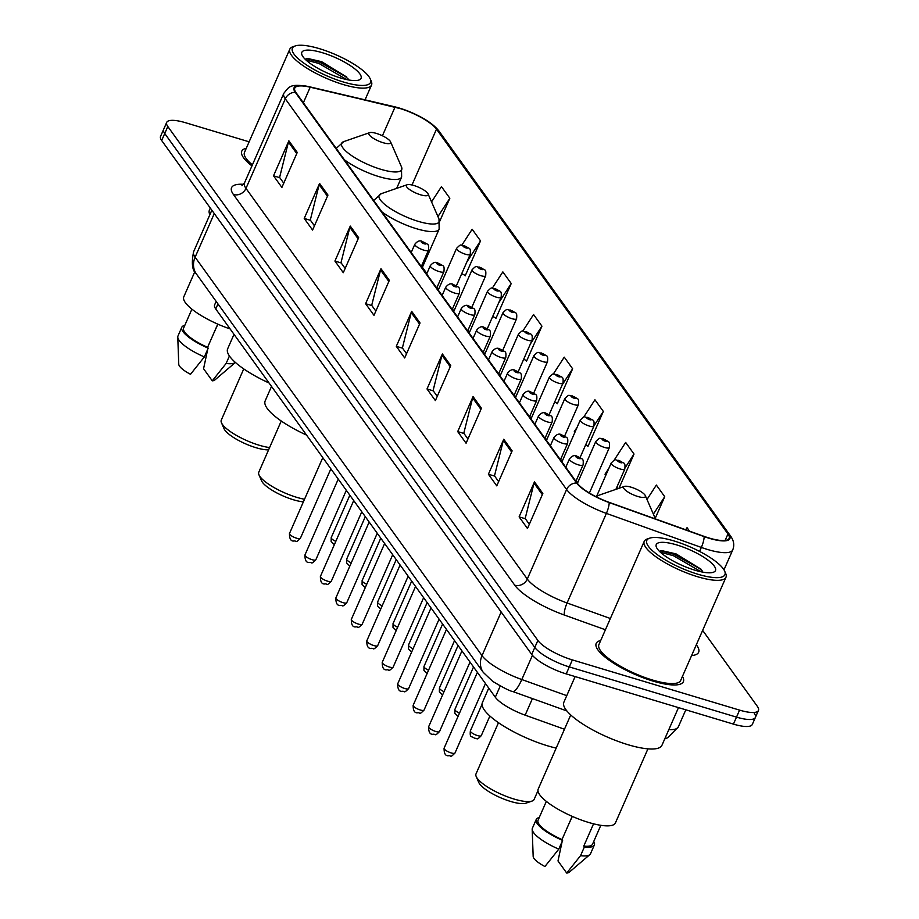 <?xml version="1.0" encoding="UTF-8"?>
<svg xmlns="http://www.w3.org/2000/svg" width="919" height="919" viewBox="0 0 919 919"><rect width="100%" height="100%" fill="white"/><g stroke="black" fill="none" stroke-linecap="round" stroke-linejoin="round"><path stroke-width="1.38" d="M564.461 729.249L525.151 715.154A29.753 8.007 -156.3 0 1 495.307 697.222L215.747 308.968A29.753 8.007 -156.3 0 1 214.632 304.844L216.149 301.386M249.129 141.813L185.569 122.732A29.753 8.007 23.7 0 0 166.695 122.399L160.549 136.391A29.753 8.007 23.7 0 0 161.675 140.515L531.722 654.431A29.753 8.007 23.7 0 0 566.219 673.903L733.431 724.115A29.753 8.007 23.7 0 0 752.305 724.448L755.372 717.452A29.753 8.007 23.7 0 0 754.258 713.339M163.628 129.395A29.753 8.007 23.7 0 0 164.742 133.508L534.789 647.436A29.753 8.007 23.7 0 0 569.286 666.907L736.498 717.119A29.753 8.007 23.7 0 0 755.372 717.452A29.753 8.007 23.7 0 1 736.498 717.119L569.286 666.907A29.753 8.007 23.7 0 1 534.789 647.436L164.742 133.508A29.753 8.007 23.7 0 1 163.628 129.395M246.281 148.292A47.604 12.809 23.7 0 0 241.766 151.175A47.604 12.809 23.7 0 0 251.955 165.902A47.604 12.809 23.7 0 1 241.766 151.175A47.604 12.809 23.7 0 1 246.281 148.292M600.704 640.52A47.604 12.809 23.7 0 0 596.19 643.403A47.604 12.809 23.7 0 0 653.179 681.14A47.604 12.809 23.7 0 0 683.38 681.668A47.604 12.809 23.7 0 0 682.438 676.395A47.604 12.809 23.7 0 1 683.38 681.668A47.604 12.809 23.7 0 1 653.179 681.14A47.604 12.809 23.7 0 1 596.19 643.403A47.604 12.809 23.7 0 1 600.704 640.52M399.696 108.408A31.74 8.535 -156.3 0 1 436.491 129.177L727.963 533.962A31.74 8.535 -156.3 0 1 729.146 538.35A31.74 8.535 -156.3 0 1 704.046 536.351L609.09 502.314A31.74 8.535 -156.3 0 1 577.27 483.187L295.964 92.509A31.74 8.535 -156.3 0 1 294.769 88.109A31.74 8.535 -156.3 0 1 310.197 87.202L394.998 107.144A31.74 8.535 -156.3 0 1 399.696 108.408M399.478 108.097A32.533 8.753 23.7 0 0 394.653 106.799L309.852 86.868A32.533 8.753 23.7 0 0 295.263 92.291L576.569 482.969A32.533 8.753 23.7 0 0 609.182 502.578L704.138 536.616A32.533 8.753 23.7 0 0 728.652 534.169L437.191 129.384A32.533 8.753 23.7 0 0 420.603 116.92A32.533 8.753 23.7 0 0 403.384 109.361A32.533 8.753 23.7 0 0 399.478 108.097M587.471 445.726L587.965 446.404L603.323 411.413L594.949 399.788L583.657 417.203M464.681 275.195L465.175 275.872L480.534 240.881L472.159 229.256L461.809 245.212M495.375 317.825L495.869 318.502L511.228 283.523L502.854 271.886L492.308 288.152M526.082 360.455L526.564 361.144L541.934 326.153L533.56 314.528L522.785 331.127M556.776 403.096L557.27 403.774L572.629 368.783L564.255 357.158L553.238 374.136M166.695 122.399A29.753 8.007 23.7 0 0 167.809 126.512L537.868 640.44A29.753 8.007 23.7 0 0 572.365 659.911L739.577 710.123A29.753 8.007 23.7 0 0 758.451 710.456A29.753 8.007 23.7 0 0 757.325 706.332L702.644 630.388M481.441 408.231L466.082 443.222L457.708 431.597L473.067 396.606L481.441 408.231M512.136 450.873L496.777 485.864L488.403 474.238L503.761 439.248L512.136 450.873M542.842 493.503L527.472 528.494L519.109 516.869L534.467 481.878L542.842 493.503M389.346 280.341L373.987 315.332L365.613 303.695L380.971 268.704L389.346 280.341M358.651 237.699L343.292 272.69L334.918 261.065L350.277 226.074L358.651 237.699M327.957 195.069L312.586 230.06L304.223 218.435L319.582 183.444L327.957 195.069M297.251 152.439L281.892 187.43L273.517 175.805L288.876 140.814L297.251 152.439M450.747 365.601L435.388 400.592L427.013 388.967L442.372 353.976L450.747 365.601M420.04 322.971L404.682 357.962L396.307 346.337L411.678 311.346L420.04 322.971M618.992 488.288L634.018 454.055L625.655 442.418L614.041 460.327M655.213 518.35L664.724 496.685L656.35 485.06L646.987 499.476M689.537 531.148L687.044 527.69L685.7 529.769M439.753 221.215L449.839 198.251L441.465 186.626L431.551 201.904M396.307 346.337L402.579 348.209M406.543 353.723L402.396 347.956L411.241 312.586A7.938 6.95 -35.8 0 1 411.678 311.346M427.013 388.967L433.274 390.851M437.249 396.353L433.09 390.586L441.947 355.228A7.938 6.95 -35.8 0 1 442.372 353.976M273.517 175.805L279.79 177.677M283.753 183.191L279.606 177.424L288.451 142.054A7.938 6.95 -35.8 0 1 288.876 140.814M304.223 218.435L310.484 220.319M314.447 225.821L310.3 220.055L319.157 184.685A7.938 6.95 -35.8 0 1 319.582 183.444M334.918 261.065L341.179 262.949M345.153 268.451L340.995 262.696L349.852 227.326A7.938 6.95 -35.8 0 1 350.277 226.074M365.613 303.695L371.885 305.579M375.848 311.093L371.701 305.326L380.546 269.956A7.938 6.95 -35.8 0 1 380.971 268.704M519.109 516.869L525.369 518.753M529.333 524.255L525.186 518.488L534.031 483.118A7.938 6.95 -35.8 0 1 534.467 481.878M488.403 474.238L494.675 476.111M498.638 481.625L494.491 475.858L503.336 440.488A7.938 6.95 -35.8 0 1 503.761 439.248M457.708 431.597L463.98 433.481M467.943 438.983L463.796 433.228L472.642 397.858A7.938 6.95 -35.8 0 1 473.067 396.606M545.312 386.348L543.956 389.461M572.629 368.783L562.267 384.762M554.685 402.017L557.419 403.43M513.503 345.429L513.032 346.52M541.934 326.153L530.458 343.844M523.704 359.226L526.725 360.788M511.228 283.523L498.649 302.914M492.71 316.446L496.019 318.158M480.534 240.881L466.841 261.995M461.717 273.655L465.324 275.528M449.839 198.251L437.949 216.585M577.132 427.266L574.306 431.62L574.869 432.401M603.323 411.413L594.03 425.75M585.679 444.796L588.114 446.06M608.941 468.185L605.001 474.25L605.793 475.341M634.018 454.055L625.196 467.656M616.672 487.587L618.418 488.494M664.724 496.685L653.386 514.158M343.442 82.009A42.653 11.465 23.7 0 0 370.231 78.873A42.653 11.465 23.7 0 0 319.444 48.673A42.653 11.465 23.7 0 0 295.229 45.95A42.653 11.465 23.7 0 0 302.408 62.067A42.653 11.465 23.7 0 0 343.442 82.009M295.229 45.95L292.77 46.8A44.629 12.004 23.7 0 0 289.807 49.155A44.629 12.004 23.7 0 0 343.235 84.537A44.629 12.004 23.7 0 0 371.54 85.03A44.629 12.004 23.7 0 0 371.265 81.251L370.231 78.873M322.339 52.705A32.337 8.696 23.7 0 0 302.029 55.083A32.337 8.696 23.7 0 0 340.535 77.977A32.337 8.696 23.7 0 0 358.904 80.045A32.337 8.696 23.7 0 0 353.459 67.822A32.337 8.696 23.7 0 0 322.339 52.705M346.831 77.104L321.593 61.653L307.635 58.46L305.097 59.184M191.91 309.163L183.616 328.06A29.753 8.007 23.7 0 0 207.591 347.325L217.769 324.131M184.811 325.337A31.74 8.535 23.7 0 0 181.801 327.256L177.964 336.009A31.74 8.535 23.7 0 0 177.769 337.124L178.757 364.234A19.839 5.33 23.7 0 0 190.509 374.297L204.363 356.917L208.199 348.163L207.591 347.325M177.769 337.124A31.74 8.535 23.7 0 0 204.363 356.917M181.801 327.256A31.74 8.535 23.7 0 0 208.199 348.163M214.058 332.598L217.895 324.177M194.874 271.576L183.789 296.837A42.159 11.338 23.7 0 0 230.129 328.933M210.302 208.05L209.44 210.014A53.566 14.405 23.7 0 0 209.854 214.736M289.807 49.155L244.488 152.37A44.629 12.004 23.7 0 0 252.403 164.869M212.289 380.834A19.839 5.33 23.7 0 0 214.782 380.041L235.39 362.442A31.74 8.535 23.7 0 1 226.131 363.453L212.289 380.834L203.57 368.726L207.751 349.186M229.417 355.963L226.131 363.453M305.993 60.034L319.008 63.503L346.716 79.574M306.349 58.621L319.617 62.113L345.153 76.357L348.163 78.977M243.742 368.921L221.284 420.098A31.74 8.535 23.7 0 0 221.479 422.786L224.064 428.736A26.777 7.203 23.7 0 0 255.953 447.691A26.777 7.203 23.7 0 0 268.601 449.839M221.479 422.786A31.74 8.535 23.7 0 0 259.273 445.255A31.74 8.535 23.7 0 0 269.6 447.564M383.097 142.709A11.901 3.205 23.7 0 0 390.575 141.836A11.901 3.205 23.7 0 0 376.399 133.416A11.901 3.205 23.7 0 0 369.645 132.646A11.901 3.205 23.7 0 0 371.644 137.149A11.901 3.205 23.7 0 0 383.097 142.709M234.012 334.332L227.648 348.818A54.554 14.67 23.7 0 0 269.06 382.993M281.248 421.005L258.79 472.194A31.74 8.535 23.7 0 0 258.986 474.882L261.57 480.821A26.777 7.203 23.7 0 0 293.46 499.787A26.777 7.203 23.7 0 0 303.373 501.854M258.986 474.882A31.74 8.535 23.7 0 0 296.78 497.351A31.74 8.535 23.7 0 0 304.522 499.247M420.603 194.805A11.901 3.205 23.7 0 0 428.082 193.932A11.901 3.205 23.7 0 0 413.906 185.5A11.901 3.205 23.7 0 0 407.151 184.742A11.901 3.205 23.7 0 0 409.15 189.245A11.901 3.205 23.7 0 0 420.603 194.805M271.519 386.417L265.166 400.914A54.554 14.67 23.7 0 0 306.567 435.089M498.477 722.702L476.019 773.878A31.74 8.535 23.7 0 0 476.214 776.566L478.799 782.517A26.777 7.203 23.7 0 0 510.688 801.471A26.777 7.203 23.7 0 0 525.898 803.183L532.032 801.069A31.74 8.535 23.7 0 0 534.146 799.392L537.948 790.708M476.214 776.566A31.74 8.535 23.7 0 0 514.008 799.036A31.74 8.535 23.7 0 0 532.032 801.069M637.832 496.49A11.901 3.205 23.7 0 0 645.31 495.617A11.901 3.205 23.7 0 0 631.135 487.196A11.901 3.205 23.7 0 0 624.38 486.427A11.901 3.205 23.7 0 0 626.379 490.93A11.901 3.205 23.7 0 0 637.832 496.49M488.747 688.113L482.395 702.598A54.554 14.67 23.7 0 0 547.69 745.849A54.554 14.67 23.7 0 0 556.179 748.112M697.866 574.226A42.653 11.465 23.7 0 0 724.643 571.09A42.653 11.465 23.7 0 0 673.857 540.9A42.653 11.465 23.7 0 0 649.653 538.166A42.653 11.465 23.7 0 0 656.832 554.295A42.653 11.465 23.7 0 0 697.866 574.226M649.653 538.166L647.194 539.016A44.629 12.004 23.7 0 0 644.219 541.371A44.629 12.004 23.7 0 0 697.647 576.753A44.629 12.004 23.7 0 0 725.964 577.258A44.629 12.004 23.7 0 0 725.688 573.467L724.643 571.09M644.219 541.371L598.912 644.598A44.629 12.004 23.7 0 0 652.341 679.98A44.629 12.004 23.7 0 0 680.657 680.474L725.964 577.258M575.122 676.579L563.864 702.242A53.566 14.405 23.7 0 0 627.976 744.7A53.566 14.405 23.7 0 0 661.944 745.298L678.486 707.619M570.733 714.959L538.212 789.053A42.159 11.338 23.7 0 0 588.665 822.471A42.159 11.338 23.7 0 0 615.408 822.942L647.929 748.847M676.763 544.933A32.337 8.696 23.7 0 0 656.453 547.31A32.337 8.696 23.7 0 0 694.959 570.205A32.337 8.696 23.7 0 0 713.316 572.273A32.337 8.696 23.7 0 0 707.883 560.05A32.337 8.696 23.7 0 0 676.763 544.933M701.254 569.321L676.016 553.87L662.059 550.688L659.509 551.4M546.334 801.391L538.04 820.276A29.753 8.007 23.7 0 0 562.014 839.541L572.192 816.348M539.235 817.554A31.74 8.535 23.7 0 0 536.225 819.484L532.388 828.226A31.74 8.535 23.7 0 0 532.181 829.34L533.169 856.451A19.839 5.33 23.7 0 0 544.933 866.514L558.786 849.133L562.623 840.391L562.014 839.541M532.181 829.34A31.74 8.535 23.7 0 0 558.786 849.133M536.225 819.484A31.74 8.535 23.7 0 0 562.623 840.391M593.559 823.815L583.783 846.077A29.753 8.007 23.7 0 0 592.537 844.205L600.831 825.308M568.47 824.814L572.307 816.405M562.175 841.402L557.994 860.954L566.713 873.05A19.839 5.33 23.7 0 0 569.206 872.269L589.826 854.647A31.74 8.535 23.7 0 0 590.515 853.74L594.352 844.998A31.74 8.535 23.7 0 0 593.731 841.482M583.783 846.077L584.392 846.927L580.555 855.669A31.74 8.535 23.7 0 0 589.826 854.647M580.555 855.669L566.713 873.05M584.392 846.927A31.74 8.535 23.7 0 0 594.352 844.998M660.405 552.25L673.432 555.719L701.128 571.802M660.772 550.849L674.041 554.329L699.577 568.574L702.587 571.193M217.964 303.913L215.747 308.968M500.246 685.988L495.307 697.222M532.411 698.589L525.151 715.154M161.675 140.515L167.809 126.512M733.431 724.115L739.577 710.123M566.219 673.903L572.365 659.911M531.722 654.431L537.868 640.44M196.436 274.011A19.839 17.381 -35.8 0 1 195.115 257.194L482.015 655.638A39.678 10.672 23.7 0 0 521.797 679.543A19.839 4.779 109.7 0 1 512.63 691.49C510.034 691.134 503.417 687.768 492.768 681.416L483.337 672.455L196.436 274.011C192.232 270.772 191.29 263.339 193.622 251.703A39.678 10.672 23.7 0 0 195.115 257.194L214.265 213.564M668.837 729.594A39.678 10.672 23.7 0 0 678.314 726.906L685.815 709.813M566.747 695.66L521.797 679.543L532.423 655.327M483.337 672.455A19.839 17.381 -35.8 0 1 482.015 655.638L501.165 611.997M436.491 129.177L411.988 184.995M696.338 644.759L696.786 645.391A9.914 8.696 -35.8 0 1 696.154 645.172M696.786 645.391A49.592 13.337 -156.3 0 1 691.57 655.592M576.569 482.969A9.914 8.696 144.2 0 0 566.609 489.494L285.304 98.815A9.914 8.696 -35.8 0 1 295.263 92.291M609.182 502.578A9.914 2.389 109.7 0 1 606.391 513.399A39.678 10.672 -156.3 0 1 566.609 489.494L527.288 579.062A39.678 10.672 23.7 0 0 567.069 602.979L610.365 618.498M233.437 194.518A9.914 8.696 -35.8 0 0 245.982 188.384L285.304 98.815A39.678 10.672 -156.3 0 1 283.81 93.324L244.488 182.892A39.678 10.672 23.7 0 0 245.982 188.384L527.288 579.062A9.914 8.696 -35.8 0 1 514.743 585.196L233.437 194.518A49.592 13.337 -156.3 0 1 243.638 184.305M704.138 536.616A9.914 2.389 109.7 0 1 701.346 547.437L606.391 513.399L567.069 602.979A9.914 2.389 -70.3 0 0 564.461 615.087A49.592 13.337 -156.3 0 1 514.743 585.196M728.652 534.169A9.914 8.696 -35.8 0 1 730.582 536.041C733.867 540.659 734.591 545.289 732.73 549.93A39.678 10.672 -156.3 0 1 701.346 547.437L699.6 551.423M420.603 116.92C429.093 121.434 435.261 126.213 439.121 131.256A9.914 8.696 144.2 0 0 437.191 129.384M605.426 629.768L564.461 615.087M727.963 533.962L725.114 540.441M577.614 482.854L576.11 480.775M562.152 461.384L560.647 459.305M546.69 439.914L545.197 437.835M531.228 418.444L529.735 416.364M515.766 396.974L514.272 394.894M500.304 375.503L498.81 373.424M484.853 354.022L483.348 351.943M469.391 332.552L467.886 330.472M453.929 311.082L452.424 309.002M438.466 289.611L436.973 287.532M426.875 273.517L422.395 267.291M394.998 107.144L382.419 135.771M310.197 87.202L303.362 102.779M419.546 324.108L411.241 312.586M388.84 281.478L380.546 269.956M358.146 238.848L349.852 227.326M327.451 196.218L319.157 184.685M296.757 153.576L288.451 142.054M450.241 366.75L441.947 355.228M480.936 409.38L472.642 397.858M511.642 452.01L503.336 440.488M542.336 494.652L534.031 483.118M336.239 148.327A35.703 9.604 23.7 0 0 336.216 148.407L343.809 141.583A32.797 8.822 23.7 0 0 349.323 153.978A32.797 8.822 23.7 0 0 380.88 169.314A32.797 8.822 23.7 0 0 401.488 166.902L390.575 141.836M344.384 159.757A35.703 9.604 23.7 0 0 378.984 176.632A35.703 9.604 23.7 0 0 401.637 177.034L401.488 166.902M373.757 200.422A35.703 9.604 23.7 0 0 373.723 200.503L381.316 193.668A32.797 8.822 23.7 0 0 386.83 206.074A32.797 8.822 23.7 0 0 418.398 221.399A32.797 8.822 23.7 0 0 438.995 218.986L428.082 193.932M381.89 211.841A35.703 9.604 23.7 0 0 416.491 228.728A35.703 9.604 23.7 0 0 439.144 229.118L438.995 218.986M595.857 496.605L598.545 495.364A32.797 8.822 23.7 0 0 596.454 496.903M334.344 544.691L331.139 541.475L331.219 537.615A5.951 1.597 23.7 0 0 335.803 541.371M465.485 254.241A7.444 1.999 -156.3 0 1 456.582 248.348C462.108 242.731 459.914 245.993 464.118 245.614C469.241 249.325 470.976 246.487 470.206 254.333A7.444 1.999 -156.3 0 1 465.485 254.241M464.612 245.993A2.481 0.666 23.7 0 0 463.13 246.315A2.481 0.666 23.7 0 0 466.013 247.935A2.481 0.666 23.7 0 0 467.484 247.613A2.481 0.666 23.7 0 0 464.612 245.993M349.806 566.161L346.601 562.945L346.681 559.085A5.951 1.597 23.7 0 0 351.265 562.842M480.947 275.711A7.444 1.999 -156.3 0 1 472.044 269.818C477.57 264.212 475.376 267.475 479.58 267.096C484.692 270.806 486.438 267.969 485.669 275.803A7.444 1.999 -156.3 0 1 480.947 275.711M480.074 267.463A2.481 0.666 23.7 0 0 478.592 267.785A2.481 0.666 23.7 0 0 481.464 269.405A2.481 0.666 23.7 0 0 482.946 269.095A2.481 0.666 23.7 0 0 480.074 267.463M365.268 587.632L362.063 584.415L362.143 580.555A5.951 1.597 23.7 0 0 366.727 584.312M496.409 297.193A7.444 1.999 -156.3 0 1 487.507 291.289C493.032 285.683 490.838 288.945 495.042 288.566C500.154 292.276 501.9 289.439 501.119 297.274A7.444 1.999 -156.3 0 1 496.409 297.193M495.536 288.934A2.481 0.666 23.7 0 0 494.054 289.255A2.481 0.666 23.7 0 0 496.926 290.875A2.481 0.666 23.7 0 0 498.408 290.565A2.481 0.666 23.7 0 0 495.536 288.934M380.73 609.102L377.525 605.885L377.606 602.037A5.951 1.597 23.7 0 0 382.189 605.782M511.872 318.663A7.444 1.999 -156.3 0 1 502.957 312.759C508.494 307.153 506.3 310.415 510.504 310.036C515.616 313.747 517.363 310.909 516.581 318.744A7.444 1.999 -156.3 0 1 511.872 318.663M510.998 310.415A2.481 0.666 23.7 0 0 509.517 310.725A2.481 0.666 23.7 0 0 512.388 312.345A2.481 0.666 23.7 0 0 513.87 312.035A2.481 0.666 23.7 0 0 510.998 310.415M396.192 630.572L392.987 627.355L393.068 623.507A5.951 1.597 23.7 0 0 397.651 627.263M527.322 340.133A7.444 1.999 -156.3 0 1 518.419 334.229C523.945 328.623 521.762 331.885 525.967 331.506C531.079 335.217 532.825 332.379 532.044 340.214A7.444 1.999 -156.3 0 1 527.322 340.133M526.461 331.885A2.481 0.666 23.7 0 0 524.979 332.196A2.481 0.666 23.7 0 0 527.851 333.815A2.481 0.666 23.7 0 0 529.333 333.505A2.481 0.666 23.7 0 0 526.461 331.885M411.655 652.053L408.45 648.825L408.53 644.977A5.951 1.597 23.7 0 0 413.102 648.734M542.784 361.604A7.444 1.999 -156.3 0 1 533.882 355.71C539.407 350.093 537.224 353.356 541.417 352.976C546.541 356.687 548.287 353.849 547.506 361.684A7.444 1.999 -156.3 0 1 542.784 361.604M541.911 353.356A2.481 0.666 23.7 0 0 540.441 353.666A2.481 0.666 23.7 0 0 543.313 355.297A2.481 0.666 23.7 0 0 544.795 354.975A2.481 0.666 23.7 0 0 541.911 353.356M427.105 673.524L423.9 670.296L423.992 666.447A5.951 1.597 23.7 0 0 428.564 670.204M558.247 383.074A7.444 1.999 -156.3 0 1 549.344 377.181C554.869 371.563 552.687 374.826 556.88 374.447C562.003 378.157 563.738 375.32 562.968 383.154A7.444 1.999 -156.3 0 1 558.247 383.074M557.373 374.826A2.481 0.666 23.7 0 0 555.903 375.136A2.481 0.666 23.7 0 0 558.775 376.767A2.481 0.666 23.7 0 0 560.257 376.445A2.481 0.666 23.7 0 0 557.373 374.826M442.567 694.994L439.362 691.777L439.454 687.917A5.951 1.597 23.7 0 0 444.026 691.674M573.709 404.544A7.444 1.999 -156.3 0 1 564.806 398.651C570.331 393.033 568.137 396.296 572.342 395.917C577.465 399.627 579.2 396.79 578.43 404.624A7.444 1.999 -156.3 0 1 573.709 404.544M572.836 396.296A2.481 0.666 23.7 0 0 571.354 396.617A2.481 0.666 23.7 0 0 574.237 398.237A2.481 0.666 23.7 0 0 575.708 397.916A2.481 0.666 23.7 0 0 572.836 396.296M458.03 716.464L454.825 713.247L454.905 709.388A5.951 1.597 23.7 0 0 459.489 713.144M589.171 426.014A7.444 1.999 -156.3 0 1 580.268 420.121C585.794 414.503 583.599 417.777 587.804 417.387C592.916 421.097 594.662 418.271 593.892 426.106A7.444 1.999 -156.3 0 1 589.171 426.014M588.298 417.766A2.481 0.666 23.7 0 0 586.816 418.088A2.481 0.666 23.7 0 0 589.688 419.707A2.481 0.666 23.7 0 0 591.17 419.386A2.481 0.666 23.7 0 0 588.298 417.766M481.269 735.648C475.916 741.185 477.823 737.785 474.675 738.394C471.654 735.602 469.643 738.658 470.367 730.858A5.951 1.597 23.7 0 0 477.489 735.579A5.951 1.597 23.7 0 0 481.269 735.648L489.884 716.016M604.633 447.484A7.444 1.999 -156.3 0 1 595.73 441.591C601.256 435.985 599.062 439.248 603.266 438.868C608.378 442.579 610.124 439.741 609.343 447.576A7.444 1.999 -156.3 0 1 604.633 447.484M603.76 439.236A2.481 0.666 23.7 0 0 602.278 439.558A2.481 0.666 23.7 0 0 605.15 441.177A2.481 0.666 23.7 0 0 606.632 440.867A2.481 0.666 23.7 0 0 603.76 439.236M620.095 468.966A7.444 1.999 -156.3 0 1 611.181 463.061C616.718 457.455 614.524 460.718 618.728 460.339C623.84 464.049 625.586 461.212 624.805 469.046A7.444 1.999 -156.3 0 1 620.095 468.966M619.222 460.706A2.481 0.666 23.7 0 0 617.74 461.028A2.481 0.666 23.7 0 0 620.612 462.648A2.481 0.666 23.7 0 0 622.094 462.337A2.481 0.666 23.7 0 0 619.222 460.706M296.607 538.212A5.951 1.597 23.7 0 0 300.387 538.281C295.033 543.818 296.94 540.429 293.793 541.027C290.841 541.291 289.405 538.787 289.485 533.502A5.951 1.597 23.7 0 0 296.607 538.212M421.293 266.567L428.461 250.209A7.444 1.999 -156.3 0 1 423.751 250.129A7.444 1.999 -156.3 0 1 414.848 244.236L411.195 252.541M424.268 243.811A2.481 0.666 23.7 0 0 425.75 243.501A2.481 0.666 23.7 0 0 422.878 241.881A2.481 0.666 23.7 0 0 421.396 242.191A2.481 0.666 23.7 0 0 424.268 243.811M312.069 559.682A5.951 1.597 23.7 0 0 315.849 559.751C310.496 565.288 312.403 561.9 309.255 562.497C306.303 562.773 304.867 560.257 304.947 554.973A5.951 1.597 23.7 0 0 312.069 559.682M436.743 288.038L443.923 271.679A7.444 1.999 -156.3 0 1 439.213 271.599A7.444 1.999 -156.3 0 1 430.299 265.706L426.657 274.011M439.73 265.292A2.481 0.666 23.7 0 0 441.212 264.971A2.481 0.666 23.7 0 0 438.34 263.351A2.481 0.666 23.7 0 0 436.858 263.661A2.481 0.666 23.7 0 0 439.73 265.292M327.532 581.164A5.951 1.597 23.7 0 0 331.311 581.222C325.958 586.759 327.853 583.37 324.706 583.967C321.765 584.243 320.329 581.727 320.409 576.443A5.951 1.597 23.7 0 0 327.532 581.164M452.205 309.508L459.385 293.15A7.444 1.999 -156.3 0 1 454.664 293.069A7.444 1.999 -156.3 0 1 445.761 287.176L442.119 295.481M455.192 286.762A2.481 0.666 23.7 0 0 456.674 286.441A2.481 0.666 23.7 0 0 453.802 284.821A2.481 0.666 23.7 0 0 452.32 285.131A2.481 0.666 23.7 0 0 455.192 286.762M342.994 602.634A5.951 1.597 23.7 0 0 346.773 602.703C341.42 608.229 343.315 604.84 340.168 605.449C337.216 605.713 335.791 603.197 335.872 597.913A5.951 1.597 23.7 0 0 342.994 602.634M467.668 330.978L474.847 314.631A7.444 1.999 -156.3 0 1 470.126 314.539A7.444 1.999 -156.3 0 1 461.223 308.646L457.57 316.963M470.654 308.233A2.481 0.666 23.7 0 0 472.136 307.911A2.481 0.666 23.7 0 0 469.253 306.291A2.481 0.666 23.7 0 0 467.782 306.613A2.481 0.666 23.7 0 0 470.654 308.233M358.456 624.104A5.951 1.597 23.7 0 0 362.224 624.173C356.871 629.699 358.778 626.31 355.63 626.919C352.678 627.183 351.242 624.679 351.334 619.383A5.951 1.597 23.7 0 0 358.456 624.104M483.13 352.448L490.309 336.101A7.444 1.999 -156.3 0 1 485.588 336.009A7.444 1.999 -156.3 0 1 476.685 330.116L473.032 338.433M486.117 329.703A2.481 0.666 23.7 0 0 487.598 329.393A2.481 0.666 23.7 0 0 484.715 327.761A2.481 0.666 23.7 0 0 483.245 328.083A2.481 0.666 23.7 0 0 486.117 329.703M373.918 645.575A5.951 1.597 23.7 0 0 377.686 645.643C372.333 651.18 374.24 647.78 371.092 648.389C368.14 648.653 366.704 646.149 366.796 640.853A5.951 1.597 23.7 0 0 373.918 645.575M498.592 373.918L505.772 357.571A7.444 1.999 -156.3 0 1 501.05 357.491A7.444 1.999 -156.3 0 1 492.147 351.586L488.494 359.903M501.579 351.173A2.481 0.666 23.7 0 0 503.049 350.863A2.481 0.666 23.7 0 0 500.177 349.231A2.481 0.666 23.7 0 0 498.695 349.553A2.481 0.666 23.7 0 0 501.579 351.173M389.38 667.045A5.951 1.597 23.7 0 0 393.148 667.114C387.795 672.651 389.702 669.25 386.554 669.859C383.602 670.123 382.166 667.619 382.247 662.323A5.951 1.597 23.7 0 0 389.38 667.045M514.054 395.388L521.234 379.042A7.444 1.999 -156.3 0 1 516.512 378.961A7.444 1.999 -156.3 0 1 507.61 373.057L503.957 381.374M517.041 372.643A2.481 0.666 23.7 0 0 518.511 372.333A2.481 0.666 23.7 0 0 515.639 370.713A2.481 0.666 23.7 0 0 514.158 371.023A2.481 0.666 23.7 0 0 517.041 372.643M404.831 688.515A5.951 1.597 23.7 0 0 408.61 688.584C403.257 694.121 405.164 690.732 402.017 691.329C399.064 691.593 397.628 689.089 397.709 683.805A5.951 1.597 23.7 0 0 404.831 688.515M529.516 416.858L536.685 400.512A7.444 1.999 -156.3 0 1 531.975 400.431A7.444 1.999 -156.3 0 1 523.072 394.527L519.419 402.844M532.492 394.113A2.481 0.666 23.7 0 0 533.973 393.803A2.481 0.666 23.7 0 0 531.102 392.183A2.481 0.666 23.7 0 0 529.62 392.493A2.481 0.666 23.7 0 0 532.492 394.113M420.293 709.985A5.951 1.597 23.7 0 0 424.073 710.054C418.719 715.591 420.626 712.202 417.479 712.799C414.526 713.075 413.091 710.559 413.171 705.275A5.951 1.597 23.7 0 0 420.293 709.985M544.978 438.34L552.147 421.982A7.444 1.999 -156.3 0 1 547.437 421.901A7.444 1.999 -156.3 0 1 538.523 416.008L534.881 424.314M547.954 415.595A2.481 0.666 23.7 0 0 549.436 415.273A2.481 0.666 23.7 0 0 546.564 413.653A2.481 0.666 23.7 0 0 545.082 413.964A2.481 0.666 23.7 0 0 547.954 415.595M435.755 731.467A5.951 1.597 23.7 0 0 439.535 731.524C434.182 737.061 436.077 733.672 432.929 734.27C429.989 734.545 428.553 732.029 428.633 726.745A5.951 1.597 23.7 0 0 435.755 731.467M560.429 459.81L567.609 443.452A7.444 1.999 -156.3 0 1 562.887 443.372A7.444 1.999 -156.3 0 1 553.985 437.478L550.343 445.784M563.416 437.065A2.481 0.666 23.7 0 0 564.898 436.743A2.481 0.666 23.7 0 0 562.026 435.124A2.481 0.666 23.7 0 0 560.544 435.434A2.481 0.666 23.7 0 0 563.416 437.065M451.218 752.937A5.951 1.597 23.7 0 0 454.997 752.994C449.644 758.531 451.539 755.142 448.392 755.74C445.439 756.015 444.015 753.5 444.095 748.215A5.951 1.597 23.7 0 0 451.218 752.937M575.891 481.28L583.071 464.922A7.444 1.999 -156.3 0 1 578.35 464.842A7.444 1.999 -156.3 0 1 569.447 458.949L565.794 467.266M578.878 458.535A2.481 0.666 23.7 0 0 580.36 458.213A2.481 0.666 23.7 0 0 577.488 456.594A2.481 0.666 23.7 0 0 576.006 456.915A2.481 0.666 23.7 0 0 578.878 458.535M193.622 251.703L211.841 210.198M566.874 710.938L512.63 691.49M664.747 738.91L667.722 737.739L678.314 726.906M403.384 109.361L309.634 86.8C289.06 83.032 289.037 87.19 283.81 93.324M730.582 536.041L439.121 131.256M758.451 710.456L755.372 717.452M732.73 549.93L723.988 569.837M244.488 182.892L241.95 185.672M365.05 99.826L371.54 85.03M396.663 188.361L401.637 177.034M369.645 132.646L343.809 141.583M422.166 267.785L439.144 229.118M407.151 184.742L381.316 193.668M645.31 495.617L655.465 518.936M624.38 486.427L598.545 495.364M331.219 537.615L349.84 495.192M438.248 290.117L456.582 248.348M456.387 285.809L470.206 254.333M346.681 559.085L365.302 516.673M453.71 311.587L472.044 269.818M471.849 307.279L485.669 275.803M362.143 580.555L380.765 538.143M469.172 333.057L487.507 291.289M487.3 328.749L501.119 297.274M377.606 602.037L396.227 559.614M484.623 354.527L502.957 312.759M502.762 350.231L516.581 318.744M393.068 623.507L411.689 581.084M500.085 375.997L518.419 334.229M518.224 371.701L532.044 340.214M408.53 644.977L427.151 602.554M515.548 397.467L533.882 355.71M533.686 393.171L547.506 361.684M423.992 666.447L442.613 624.024M531.01 418.938L549.344 377.181M549.148 414.641L562.968 383.154M439.454 687.917L458.064 645.494M546.472 440.419L564.806 398.651M564.611 436.111L578.43 404.624M454.905 709.388L473.526 666.976M561.934 461.889L580.268 420.121M580.073 457.582L593.892 426.106M470.367 730.858L482.038 704.264M577.396 483.36L595.73 441.591M589.389 493.032L609.343 447.576M596.661 496.168L611.181 463.061M615.891 489.367L624.805 469.046M300.387 538.281L330.874 468.839M428.461 250.209C429.242 242.375 427.496 245.212 422.384 241.502C419.96 240.1 417.444 241.008 414.848 244.236M289.485 533.502L322.799 457.628M315.849 559.751L346.325 490.309M443.923 271.679C444.704 263.845 442.958 266.682 437.846 262.972C435.422 261.57 432.906 262.489 430.299 265.706M304.947 554.973L338.249 479.098M331.311 581.222L361.787 511.791M459.385 293.15C460.166 285.315 458.42 288.152 453.308 284.442C450.884 283.052 448.369 283.96 445.761 287.176M320.409 576.443L353.712 500.568M346.773 602.703L377.249 533.261M474.847 314.631C475.628 306.785 473.882 309.623 468.77 305.912C466.347 304.522 463.831 305.43 461.223 308.646M335.872 597.913L369.174 522.038M362.224 624.173L392.712 554.731M490.309 336.101C491.079 328.267 489.345 331.104 484.221 327.394C481.809 325.992 479.293 326.9 476.685 330.116M351.334 619.383L384.636 543.508M377.686 645.643L408.174 576.202M505.772 357.571C506.541 349.737 504.807 352.574 499.683 348.864C497.259 347.462 494.755 348.37 492.147 351.586M366.796 640.853L400.098 564.99M393.148 667.114L423.636 597.672M521.234 379.042C522.003 371.207 520.257 374.044 515.145 370.334C512.722 368.933 510.206 369.84 507.61 373.057M382.247 662.323L415.56 586.46M408.61 688.584L439.098 619.142M536.685 400.512C537.466 392.677 535.72 395.515 530.608 391.804C528.184 390.403 525.668 391.31 523.072 394.527M397.709 683.805L431.022 607.93M424.073 710.054L454.549 640.612M552.147 421.982C552.928 414.147 551.182 416.985 546.07 413.274C543.646 411.873 541.13 412.792 538.523 416.008M413.171 705.275L446.473 629.4M439.535 731.524L470.011 662.082M567.609 443.452C568.39 435.617 566.644 438.455 561.532 434.744C559.108 433.354 556.592 434.262 553.985 437.478M428.633 726.745L461.935 650.87M454.997 752.994L485.473 683.564M583.071 464.922C583.852 457.088 582.106 459.925 576.994 456.215C574.57 454.825 572.055 455.732 569.447 458.949M444.095 748.215L477.398 672.34"/></g></svg>
